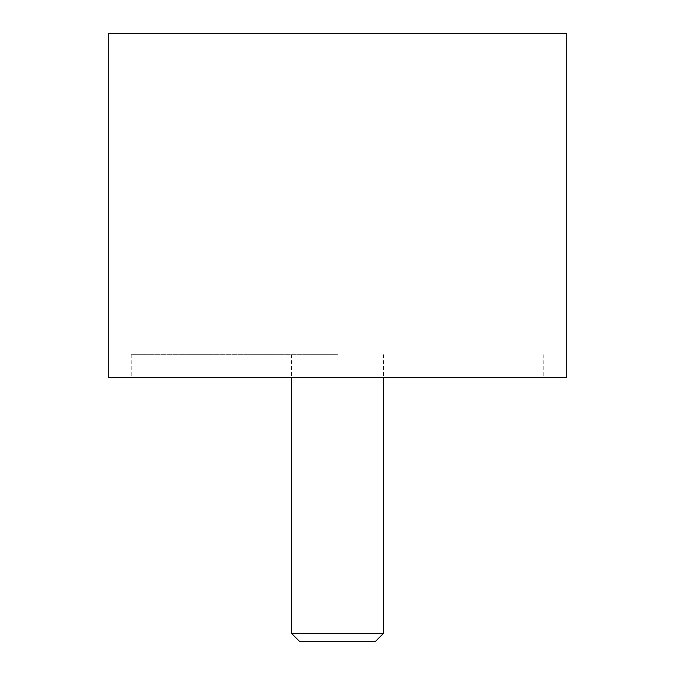 <?xml version="1.0" encoding="UTF-8"?>
<svg xmlns="http://www.w3.org/2000/svg" width="675" height="675" viewBox="0 0 675 675"><rect width="100%" height="100%" fill="white"/><g stroke="black" fill="none" stroke-linecap="round" stroke-linejoin="round"><path stroke-width="0.51" stroke-dasharray="3.38 2.53" d="M108.253 377.62L566.747 377.62M566.747 33.75L108.253 33.75M337.5 354.696L131.068 354.696L337.5 354.696M337.5 377.62L131.178 377.62L337.5 377.62M383.349 633.496L291.651 633.496M299.405 641.25L375.595 641.25M543.932 354.696L543.932 377.62M131.068 354.696L131.068 377.62M543.822 354.696L543.822 377.62M383.468 354.696L383.468 377.62M291.532 354.696L291.532 377.62M131.178 354.696L131.178 377.62M383.349 354.696L383.349 377.62M291.651 354.696L291.651 377.62"/><path stroke-width="1.01" d="M566.747 377.62L108.253 377.62L108.253 33.75L566.747 33.75L566.747 377.62M383.349 633.496L375.595 641.25L299.405 641.25L291.651 633.496L383.349 633.496L383.349 377.62M291.651 377.62L291.651 633.496"/></g></svg>
